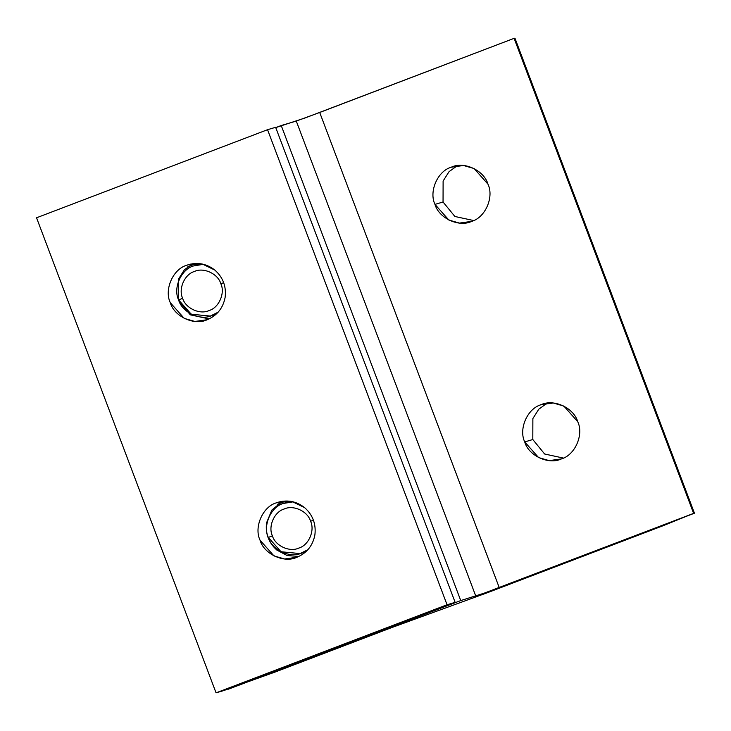 <?xml version="1.0" encoding="UTF-8"?>
<svg xmlns="http://www.w3.org/2000/svg" width="731" height="731" viewBox="0 0 731 731"><rect width="100%" height="100%" fill="white"/><g stroke="black" fill="none" stroke-linecap="round" stroke-linejoin="round"><path stroke-width="1.1" d="M178.592 299.938C172.881 288.105 181.06 269.419 193.468 265.956L203.474 264.302L193.468 265.956C181.06 269.419 172.881 288.105 178.592 299.938L182.64 298.294C178.145 288.973 184.596 274.235 194.373 271.503C203.492 267.025 218.048 273.75 220.844 283.729L223.695 282.687L220.844 283.729C225.34 293.058 218.898 307.788 209.112 310.52C199.992 314.997 185.436 308.272 182.64 298.294L178.592 299.938C182.129 312.585 200.596 321.119 212.164 315.436L218.158 312.174L210.318 316.066L191.275 314.229L178.592 299.938M182.64 298.294C185.436 308.272 199.992 314.997 209.112 310.52C218.898 307.788 225.34 293.058 220.844 283.729C218.048 273.75 203.492 267.025 194.373 271.503C184.596 274.235 178.145 288.973 182.64 298.294M268.341 537.459C262.639 525.635 270.817 506.948 283.217 503.476L293.222 501.832L283.217 503.476C270.817 506.948 262.639 525.635 268.341 537.459L272.398 535.823C267.893 526.494 274.344 511.764 284.121 509.032C293.241 504.554 307.806 511.28 310.593 521.258L313.444 520.207L310.593 521.258C315.098 530.578 308.646 545.317 298.869 548.049C289.75 552.526 275.194 545.801 272.398 535.823L268.341 537.459C271.886 550.114 290.353 558.639 301.912 552.965L307.906 549.703L300.075 553.586L281.033 551.75L268.341 537.459M272.398 535.823C275.194 545.801 289.75 552.526 298.869 548.049C308.646 545.317 315.098 530.578 310.593 521.258C307.806 511.28 293.241 504.554 284.121 509.032C274.344 511.764 267.893 526.494 272.398 535.823M532.808 439.532L524.712 441.926L538.601 457.569L549.2 460.621L561.454 458.894C575.032 455.102 583.987 434.653 577.737 421.705L563.848 406.061L553.248 403.009L540.995 404.736C527.417 408.528 518.471 428.978 524.712 441.926L532.808 439.532L532.872 418.561L538.793 409.205L547.144 403.165L538.793 409.205L532.872 418.561L532.808 439.532L544.632 454.006L563.391 458.072L544.632 454.006L532.808 439.532M443.05 202.003L434.963 204.397L448.852 220.04L459.452 223.092L471.705 221.365C485.274 217.582 494.229 197.123 487.979 184.185L474.099 168.541L463.5 165.489L451.237 167.216C437.668 171.008 428.713 191.458 434.963 204.397L443.05 202.003L443.114 181.032L449.035 171.684L457.396 165.645L449.035 171.684L443.114 181.032L443.05 202.003L454.883 216.477L473.642 220.543L454.883 216.477L443.05 202.003M187.812 266.724L196.392 263.452L187.812 266.724M194.345 263.544L190.124 265.161L194.345 263.544M277.57 504.253L286.15 500.982L277.57 504.253M284.094 501.073L279.872 502.681L284.094 501.073M693.618 513.39L484.324 593.106L460.74 600.571L228.191 689.251L391.313 627.737L275.039 672.072L228.081 688.94L460.74 600.571L484.324 593.106L694.45 513.217L514.944 38.158L514.112 38.341L693.618 513.39L662.953 525.781L487.924 592.521L391.313 627.737L487.924 592.521L662.953 525.781L693.618 513.39L514.112 38.341L319.703 112.473L499.209 587.532L319.703 112.473L296.274 121.063L475.79 596.112L296.274 121.063L281.225 125.522L460.74 600.571L281.225 125.522L275.751 127.605L304.818 118.056L514.112 38.341M434.963 204.397C428.713 191.458 437.668 171.008 451.237 167.216C463.902 161.003 484.105 170.332 487.979 184.185C494.229 197.123 485.274 217.582 471.705 221.365C459.05 227.579 438.838 218.249 434.963 204.397M524.712 441.926C518.471 428.978 527.417 408.528 540.995 404.736C553.65 398.523 573.862 407.861 577.737 421.705C583.987 434.653 575.032 455.102 561.454 458.894C548.798 465.108 528.595 455.779 524.712 441.926M207.211 319.721C217.116 315.527 223.092 308.053 225.139 297.316C226.427 286.442 223.001 277.378 214.859 270.095L202.46 264.074L188.662 264.604L186.643 265.289C172.991 269.099 164 289.659 170.277 302.671L184.23 318.387L194.885 321.457L207.211 319.721C194.483 325.971 174.17 316.587 170.277 302.671C164 289.659 172.991 269.099 186.643 265.289C196.822 261.826 206.233 263.425 214.859 270.095C223.001 277.378 226.427 286.442 225.139 297.316C223.092 308.053 217.116 315.527 207.211 319.721M296.96 557.25C306.874 553.047 312.85 545.582 314.897 534.845C316.176 523.972 312.749 514.898 304.608 507.625L292.208 501.594L278.42 502.133L276.391 502.818C262.749 506.629 253.748 527.179 260.035 540.191L273.988 555.916L284.642 558.987L296.96 557.25C284.24 563.491 263.928 554.116 260.035 540.191C253.748 527.179 262.749 506.629 276.391 502.818C286.579 499.355 295.982 500.954 304.608 507.625C312.749 514.898 316.176 523.972 314.897 534.845C312.85 545.582 306.874 553.047 296.96 557.25M280.494 501.603L276.391 502.818M298.888 556.428L287.1 555.533L276.83 550.05C268.697 542.767 265.262 533.694 266.55 522.829L271.859 510.037L282.559 501.238L271.859 510.037L266.55 522.829C265.262 533.694 268.697 542.767 276.83 550.05L287.1 555.533L298.888 556.428M190.736 264.074L186.643 265.289M209.139 318.908L190.27 314.823L178.364 300.277L178.437 279.187L184.395 269.785L192.801 263.717L184.395 269.785L178.437 279.187L178.364 300.277L190.27 314.823L209.139 318.908M455.139 602.353L275.633 127.304L267.546 129.698L447.052 604.756L455.139 602.353L447.052 604.756L216.056 692.842L36.55 217.783L267.546 129.698L275.633 127.304L455.139 602.353L224.152 690.448L216.056 692.842L224.152 690.448L455.139 602.353M216.056 692.842L447.052 604.756L267.546 129.698L36.55 217.783L216.056 692.842M200.659 263.745L195.305 265.335M210.318 316.066L215.928 314.403M290.408 501.274L285.063 502.855M300.075 553.586L305.686 551.923"/></g></svg>
